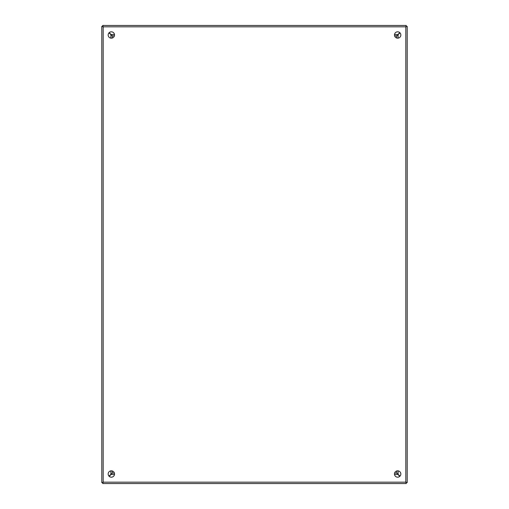 <?xml version="1.0" encoding="UTF-8"?>
<svg xmlns="http://www.w3.org/2000/svg" width="509" height="509" viewBox="0 0 509 509"><rect width="100%" height="100%" fill="white"/><g stroke="black" fill="none" stroke-linecap="round" stroke-linejoin="round"><path stroke-width="0.76" d="M102.92 26.653L103.378 27.022L102.996 26.563M103.378 481.978L102.92 482.437L103.378 481.978M405.635 481.978L406.093 482.437L405.635 481.978M405.635 27.022L406.093 26.563L405.635 27.022M111.344 31.812A3.181 3.181 0 0 0 108.162 34.994A3.181 3.181 0 0 0 111.344 38.175A3.181 3.181 0 0 0 114.525 34.994A3.181 3.181 0 0 0 111.344 31.812M111.344 470.825A3.181 3.181 0 0 0 108.162 474.006A3.181 3.181 0 0 0 111.344 477.188A3.181 3.181 0 0 0 114.525 474.006A3.181 3.181 0 0 0 111.344 470.825M397.656 31.812A3.181 3.181 0 0 0 394.475 34.994A3.181 3.181 0 0 0 397.656 38.175A3.181 3.181 0 0 0 400.837 34.994A3.181 3.181 0 0 0 397.656 31.812M397.656 470.825A3.181 3.181 0 0 0 394.475 474.006A3.181 3.181 0 0 0 397.656 477.188A3.181 3.181 0 0 0 400.837 474.006A3.181 3.181 0 0 0 397.656 470.825M407.2 26.366L405.826 26.824L406.284 25.45L102.716 25.45L103.174 26.824L101.8 26.366L101.8 482.634L103.174 482.176L102.716 483.55L406.284 483.55L405.826 482.176L407.2 482.634L407.2 26.366L405.826 26.824L406.284 25.45L102.716 25.45L102.716 26.366L101.8 26.366M407.2 482.634L405.826 482.176L103.174 482.176L102.716 482.634L103.174 482.176L103.174 26.824L102.716 26.366L103.174 26.824L405.826 26.824L405.826 482.176L406.284 482.634L406.157 483.55M101.8 482.634L102.716 482.634L102.843 483.55M399.769 476.386L396.734 473.09L400.036 476.119M400.036 32.881L396.74 35.916L396.721 38.035M109.231 32.614L112.266 35.91L108.964 32.881M396.734 35.84L394.609 35.91L396.734 35.91L399.769 32.614M108.964 476.119L112.26 473.084L112.279 470.965M114.385 473.071L112.266 473.09L109.231 476.386M112.279 38.035L112.26 35.916L114.391 35.91L112.266 35.84M396.721 470.965L396.74 473.084L394.615 473.071M397.599 473.949L397.185 473.523L397.599 473.949M397.185 35.477L397.599 35.051L397.173 35.465M111.827 35.465L111.401 35.051L111.815 35.477M111.815 473.523L111.401 473.949L111.827 473.535M110.886 474.172L110.886 470.857M110.886 38.143L110.886 34.828M397.822 474.464L394.507 474.464M114.493 474.464L111.178 474.464M398.114 34.828L398.114 38.143M398.114 470.857L398.114 474.172M111.178 34.536L114.493 34.536M394.507 34.536L397.822 34.536"/></g></svg>
